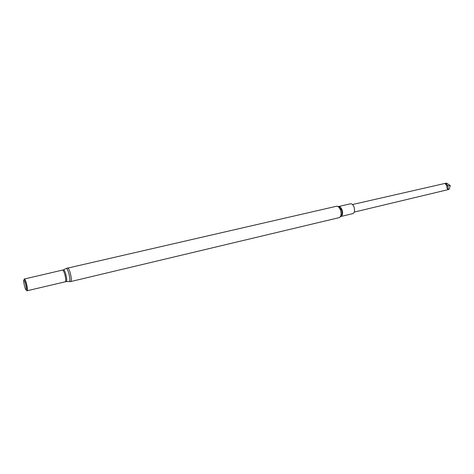 <?xml version="1.0" encoding="UTF-8"?>
<svg xmlns="http://www.w3.org/2000/svg" width="474" height="474" viewBox="0 0 474 474"><rect width="100%" height="100%" fill="white"/><g stroke="black" fill="none" stroke-linecap="round" stroke-linejoin="round"><path stroke-width="0.71" d="M66.212 281.58L27.243 290.722C27.723 290.017 27.462 287.605 26.455 283.482C25.649 280.59 24.998 279.085 24.494 278.967L24.47 278.961M26.55 290.301L27.107 290.846C27.593 290.129 27.326 287.682 26.307 283.499C25.489 280.567 24.826 279.038 24.316 278.919L24.056 279.648M25.531 283.908C24.849 281.461 24.304 280.211 23.89 280.164C22.942 280.252 25.282 290.26 26.171 289.922C26.591 289.389 26.378 287.386 25.531 283.908M341.061 216.44L352.798 213.65C354.57 212.749 354.99 210.575 354.054 207.12C353.106 204.75 351.915 203.63 350.487 203.779L338.732 206.48M445.761 183.248L447.894 185.838L450.164 185.488L446.609 183.148L445.744 183.248C444.914 183.296 445.293 184.149 446.887 185.814C446.751 187.953 447.178 189.114 448.173 189.298L449.085 189.322L447.314 189.831M446.887 185.814L447.894 185.838L448.173 189.298M450.282 185.648L449.085 189.322M67.634 267.887C68.398 267.964 69.275 269.682 70.265 273.048C71.456 277.853 71.639 280.685 70.822 281.544L339.153 217.643C341.132 216.618 341.588 214.112 340.51 210.13C339.431 207.387 338.086 206.089 336.487 206.249L66.147 268.456M69.24 281.686L69.346 281.692C70.158 280.916 69.986 278.161 68.819 273.421C67.841 270.103 66.982 268.426 66.242 268.403L63.48 269.89M70.822 281.544L66.301 281.586C67.006 280.898 66.846 278.469 65.815 274.286C64.956 271.353 64.203 269.878 63.557 269.848L24.494 278.967M65.347 281.675C66.01 280.958 65.839 278.582 64.843 274.541C64.02 271.709 63.291 270.263 62.663 270.192M339.153 217.643L341.138 216.345C342.21 214.858 342.335 212.737 341.499 209.994L338.845 206.528L336.487 206.249M341.079 216.422C342.655 215.362 342.986 213.193 342.074 209.911C341.203 207.671 340.095 206.528 338.756 206.486M26.171 289.922L27.083 290.852M23.89 280.164L24.293 278.925M445.744 183.248L352.496 204.531M447.343 189.819L354.262 212.085"/></g></svg>
